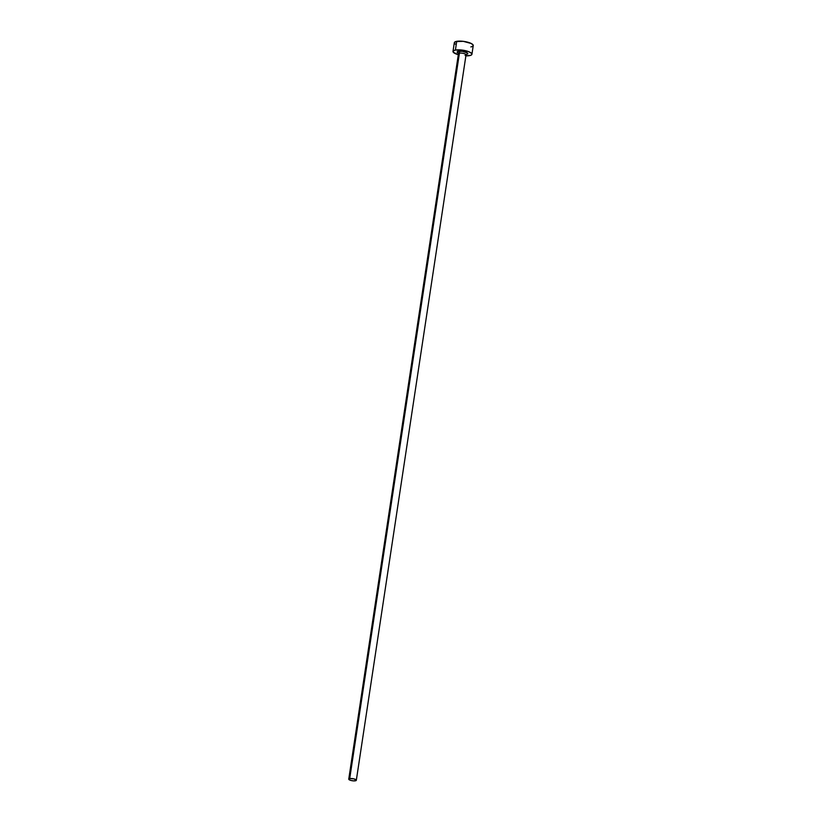 <?xml version="1.0" encoding="UTF-8"?>
<svg xmlns="http://www.w3.org/2000/svg" width="822" height="822" viewBox="0 0 822 822"><rect width="100%" height="100%" fill="white"/><g stroke="black" fill="none" stroke-linecap="round" stroke-linejoin="round"><path stroke-width="1.23" d="M458.429 53.266A5.364 1.5 8.6 0 1 458.512 51.272A1.531 1.141 -100.3 0 1 459.416 53.173A3.833 1.079 -171.4 0 0 458.471 53.872M465.92 54.355L466.033 54.869A3.833 1.079 -171.4 0 0 463.67 53.481A3.833 1.079 -171.4 0 0 459.416 53.173L349.71 778.578A3.833 1.079 8.6 0 1 353.963 778.886A3.833 1.079 8.6 0 1 356.327 780.263A3.833 1.079 8.6 0 1 355.361 780.808A3.833 1.079 8.6 0 1 351.107 780.499A3.833 1.079 8.6 0 1 348.754 779.122A3.833 1.079 8.6 0 1 349.71 778.578L459.416 53.173A3.833 1.079 -171.4 0 0 458.46 53.718L348.754 779.122M471.931 54.273L473.246 45.549A9.576 2.692 -171.4 0 0 467.348 42.097A9.576 2.692 -171.4 0 0 456.724 41.326L455.409 50.05A9.576 2.692 8.6 0 1 466.033 50.82A9.576 2.692 8.6 0 1 471.931 54.273A9.576 2.692 8.6 0 1 469.526 55.629A9.576 2.692 8.6 0 1 465.879 55.845L470.616 55.351L471.849 54.529L471.643 53.44L468.787 51.694L463.793 50.337L455.409 50.05L456.724 41.326A9.576 2.692 -171.4 0 0 454.319 42.682L452.994 51.406A9.576 2.692 8.6 0 1 455.409 50.05L453.086 51.149L453.292 52.238L458.306 54.704A9.576 2.692 8.6 0 1 452.994 51.406M458.923 53.481L457.679 52.834L457.453 51.642L462.17 51.283L467.245 52.844L467.471 54.036L466.187 54.437M470.842 46.916L471.941 46.638M472.722 46.258L473.246 45.282L471.355 43.545L463.259 41.336L455.624 41.603L454.319 42.95L455.244 44.111M349.71 778.578L348.96 778.835L349.124 779.688L351.282 780.54L354.179 780.9L356.327 780.16L353.789 778.845L349.71 778.578M465.067 55.413A3.833 1.079 -171.4 0 0 466.012 54.714A3.833 1.079 -171.4 0 0 463.423 53.43A3.833 1.079 -171.4 0 0 459.416 53.173A1.531 1.141 79.7 0 0 458.512 51.272A5.364 1.5 8.6 0 1 466.002 52.197A5.364 1.5 8.6 0 1 466.413 54.406M458.861 53.338L458.296 52.988L458.46 53.718M466.033 54.869L356.327 780.263"/></g></svg>
